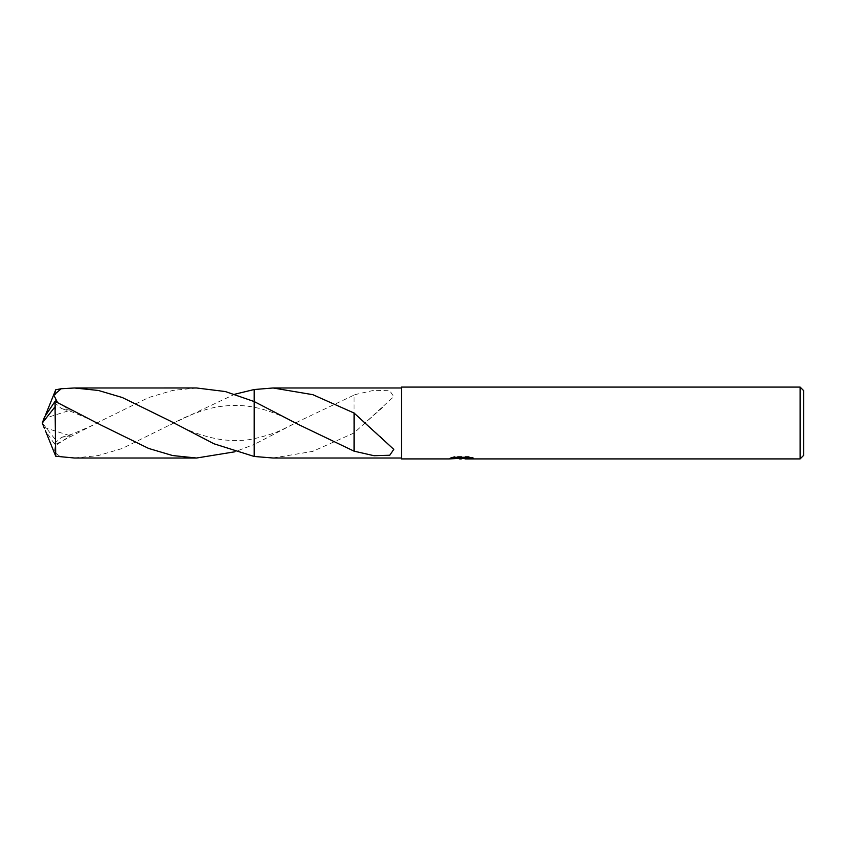 <?xml version="1.0" encoding="UTF-8"?>
<svg xmlns="http://www.w3.org/2000/svg" width="846" height="846" viewBox="0 0 846 846"><rect width="100%" height="100%" fill="white"/><g stroke="black" fill="none" stroke-linecap="round" stroke-linejoin="round"><path stroke-width="0.63" stroke-dasharray="4.23 3.17" d="M401.448 458.014L401.448 387.986L401.448 458.014M457.136 458.564L454.344 457.295L454.344 456.544L459.611 458.194L470.746 457.21L470.746 457.908L464.972 458.172M470.746 457.908L470.746 458.638L470.746 457.95L464.972 458.352M465.12 458.913L470.746 458.638M470.143 457.506L473.284 457.612L469.17 456.544L455 456.544L455 457.295M469.17 456.544L469.17 457.295M473.284 457.612L473.284 458.342M470.746 457.21L470.746 457.95M455 456.544L451.267 457.496L454.048 457.496M462.751 457.496L449.342 458.12L459.611 458.194M450.083 457.876L454.82 456.428M451.267 457.496L451.267 458.236M449.342 458.12L449.342 458.839M454.82 457.189L450.083 458.595M449.089 458.913L449.089 458.194M273.089 458.014L312.639 451.394L354.083 432.951L393.792 396.626L389.742 390.746L374.006 390.292L354.062 394.839L354.062 421.678L354.062 395.093L299.569 420.938L254.202 444.436L254.202 438.683L254.202 456.47L254.202 438.683L254.202 444.436L234.818 451.796M254.202 389.53L254.202 444.436M254.202 401.564L254.202 407.317L254.202 401.564M354.083 413.049L354.083 424.343M354.062 451.161L354.062 424.322M401.448 387.087L401.448 458.913M803.7 390.672L803.7 455.328M800.105 387.087L800.105 458.913M196.536 387.976L172.595 390.461L148.685 397.535L100.97 420.927L55.043 444.658L54.25 443.611L61.536 437.329L70.281 435.785L55.191 445.789L54.472 452.229L61.187 457.252M44.457 417.131L42.3 423L55.043 439.211L55.043 444.658M55.043 439.211L55.73 389.763M74.469 458.014L98.337 455.55L122.247 448.486L173.779 423L234.818 394.204M54.25 402.389L61.536 408.671L70.281 410.215L57.507 402.432M54.25 443.611L45.367 430.582M44.108 427.473L70.281 435.785M44.552 417.131L44.108 418.527L70.281 410.215M44.108 418.527L45.367 415.418M44.552 428.869L44.267 428.108M461.239 458.892L461.239 458.172M461.313 458.194L462.751 458.194M362.923 424.872L384.391 405.879M299.569 420.938L282.575 429.472C275.912 432.782 266.458 435.849 254.202 438.683C246.482 440.597 236.108 440.999 223.08 439.888C204.806 437.192 187.146 430.878 170.088 420.948M170.088 425.052C180.261 419.077 192.148 413.948 205.747 409.654C222.075 404.61 241.575 404.462 254.202 407.317C261.964 408.681 271.302 411.695 282.183 416.359L299.569 425.062M362.923 421.128L384.391 440.121M100.97 425.073L91.241 419.976L71.804 411.738L61.536 408.671M61.536 437.329L71.921 434.231L91.357 425.972L100.97 420.927M42.3 423L44.383 417.533"/><path stroke-width="1.27" d="M464.972 458.352L457.136 458.564M461.313 458.913L459.611 458.913M800.105 458.913L800.105 387.087L803.7 390.672L803.7 455.328L800.105 458.913L465.11 458.913M454.048 457.496L462.751 457.496L462.751 458.236L449.089 458.913L401.448 458.913L401.448 387.087L800.105 387.087M464.972 458.194L451.267 458.236L455 457.295L469.17 457.295L473.284 458.342L465.12 458.913M401.448 458.014L273.089 458.014L254.202 456.47L254.202 389.53L273.089 387.986L401.448 387.986M273.089 387.986L312.872 394.691L354.083 413.049L393.792 449.374L389.742 455.254L374.006 455.708L354.062 451.161L299.569 425.062L254.202 401.564L225.343 391.55L196.536 387.976L74.469 387.986L98.39 390.461L122.3 397.525L170.088 420.948L214.006 443.801L254.202 456.48L254.202 389.52L234.818 394.204M464.972 458.892L464.972 458.172L470.143 457.506M354.093 424.364L354.062 450.907M354.083 413.356L354.083 424.343M254.202 456.48L254.202 401.564M234.818 451.796L196.536 458.024L172.584 455.539L148.632 448.443L100.97 425.073L55.043 401.342L44.457 417.131L42.3 423L55.043 406.789L55.043 401.342M55.043 406.789L55.73 456.237L74.469 458.014L196.536 458.024M57.507 402.432L53.806 395.082L61.187 388.748L74.469 387.986M45.367 430.582L55.73 456.237M45.367 415.418L55.73 389.763L61.187 388.748M44.267 428.108L42.3 423M298.987 424.745L299.569 425.062M100.97 425.073L100.41 424.766"/></g></svg>
